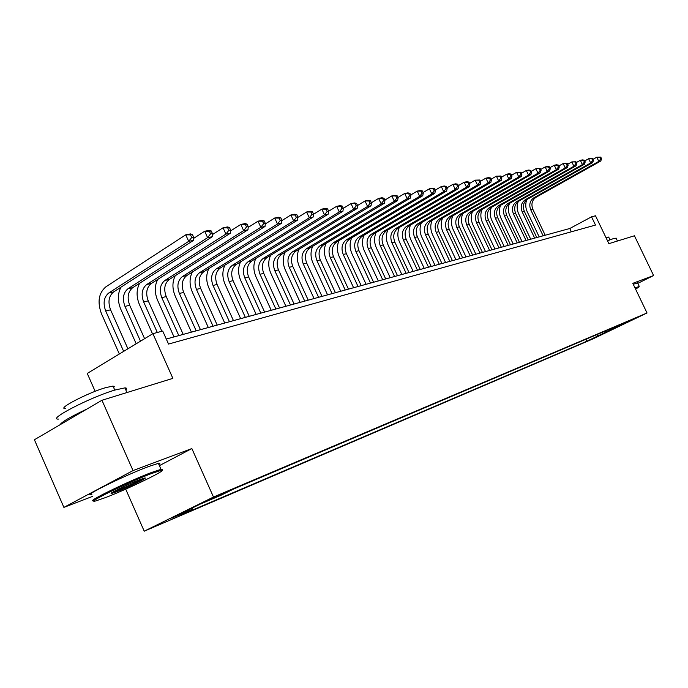<?xml version="1.0" encoding="UTF-8"?>
<svg xmlns="http://www.w3.org/2000/svg" width="688" height="688" viewBox="0 0 688 688"><rect width="100%" height="100%" fill="white"/><g stroke="black" fill="none" stroke-linecap="round" stroke-linejoin="round"><path stroke-width="1.03" d="M637.372 317.28L627.267 322.087L637.372 317.28M144.222 531.188L592.961 338.9L647.03 312.971L213.486 497.037L144.222 531.188L125.698 489.134M159.392 465.647L191.857 448.55L133.025 470.592L63.889 507.383L92.648 496.358M63.889 507.383L34.4 439.744L101.962 400.261L172.877 378.357L152.899 333.663L87.256 373.438L95.15 391.326M637.802 283.353L653.6 275.535L634.431 235.778L608.889 243.664L595.49 215.774L591.542 216.823L569.767 228.511L166.29 339.038M133.025 470.592L101.962 400.261M152.899 333.663L162.712 331.048L168.534 344.06L595.498 225.062L591.542 216.823M209.659 499.815L227.685 491.404L209.513 499.497M618.813 325.286L619.492 325.57L629.993 320.531L234.04 488.824L220.736 495.36L200.174 504.123L171.794 518.107L192.528 509.24L179.835 515.484L586.873 341.222L597.055 336.337L597.648 334.282M619.492 325.57L597.055 336.337M191.857 448.55L213.486 497.037M653.6 275.535L632.797 283.336L647.03 312.971M571.332 231.796L569.767 228.511M192.829 507.744L192.528 509.24M585.935 339.253L586.873 341.222M605.56 332.7L605.483 330.945M127.916 348.799L110.579 309.824C107.741 301.998 108.747 296.029 113.597 291.936L193.474 240.404L188.693 241.333L185.743 234.814L105.935 286.784C98.676 292.968 97.189 301.937 101.446 313.694L119.342 353.993M123.659 351.379L105.703 310.985C102.856 303.124 103.862 297.139 108.713 293.028L188.693 241.333L191.703 237.515L193.612 237.145L192.434 234.548L190.524 234.909L191.703 237.515M190.524 234.909L185.743 234.814L190.542 233.911L192.434 234.548M193.474 240.404L193.612 237.145M151.283 473.619C127.607 482.52 83.334 504.356 95.838 500.907L105.866 497.45C129.198 488.532 170.684 468.175 160.777 470.454L151.283 473.619M94.351 500.546C82.732 503.53 127.65 481.437 151.489 472.501L161.216 469.268C162.781 468.975 162.875 469.336 161.508 470.36M139.698 479.699L144.36 478.117C150.182 476.595 128.88 487.087 116.994 491.61L111.895 493.339C106.528 494.672 128.088 484.085 139.698 479.699M113.056 491.972L117.184 490.518C128.028 486.132 136.637 482.133 142.992 478.513M58.772 419.061C45.898 420.239 90.326 397.2 114.973 390.036L124.906 387.886C126.816 387.894 127.125 388.591 125.835 389.976M59.942 424.823C61.765 421.873 70.735 416.627 86.851 409.093M65.42 408.534C56.227 409.214 87.935 392.71 105.737 387.619L113.004 386.088L114.234 386.501L113.701 387.662M91.857 494.552C79.731 497.587 124.769 475.322 148.814 466.464L158.378 463.351C160.149 463.015 160.313 463.394 158.876 464.486M635.6 289.166L638.989 286.973L635.205 288.341M634.955 287.825L639.135 286.561M607.513 240.809L613.954 238.401L616.156 238.323M606.033 237.721L608.785 237.308M633.244 284.273L637.595 282.923M120.985 287.163C117.562 293.742 117.476 301.043 120.735 309.075L136.198 343.785M140.481 341.188L124.975 306.401C122.172 298.661 123.186 292.761 128.02 288.702L207.604 237.652L204.697 231.237L193.56 238.435M144.609 338.685L129.697 305.274C126.902 297.56 127.925 291.686 132.758 287.636L212.239 236.749L207.604 237.652L210.562 233.886L212.42 233.533L211.259 230.97L209.401 231.323L210.562 233.886M209.401 231.323L204.697 231.237L209.341 230.36L211.259 230.97M212.239 236.749L212.42 233.533M139.612 283.25C136.327 289.708 136.267 296.829 139.44 304.603L152.53 333.886M157.32 332.485L143.663 301.955C140.894 294.326 141.917 288.513 146.733 284.505L225.913 234.083L223.05 227.771L212.36 234.625M161.861 331.281L148.238 300.862C145.486 293.269 146.518 287.472 151.326 283.482L230.403 233.206L225.913 234.083L228.829 230.377L230.618 230.033L229.474 227.513L227.676 227.857L228.829 230.377M227.676 227.857L223.05 227.771L227.539 226.928L229.474 227.513M230.403 233.206L230.618 230.033M157.69 279.431C154.525 285.778 154.49 292.718 157.578 300.26L174.012 336.922M178.811 335.606L161.783 297.637C159.057 290.13 160.089 284.402 164.888 280.437L243.647 230.626L240.809 224.417L230.557 230.953M183.206 334.402L166.229 296.58C163.512 289.106 164.552 283.387 169.343 279.44L247.99 229.775L243.647 230.626L246.51 226.98L248.248 226.644L247.121 224.168L245.375 224.503L246.51 226.98M245.375 224.503L240.809 224.417L245.169 223.591L247.121 224.168M247.99 229.775L248.248 226.644M175.234 275.725C172.181 281.951 172.172 288.728 175.191 296.046L191.419 332.149M196.192 330.842L179.37 293.458C176.678 286.062 177.719 280.403 182.501 276.49L260.821 227.272L258.026 221.166L248.187 227.393M200.457 329.672L183.687 292.426C181.004 285.056 182.045 279.423 186.818 275.527L265.035 226.455L260.821 227.272L263.642 223.686L265.327 223.368L264.209 220.925L262.524 221.244L263.642 223.686M262.524 221.244L258.026 221.166L262.248 220.366L264.209 220.925M265.035 226.455L265.327 223.368M192.279 272.104C189.329 278.227 189.329 284.841 192.279 291.953L208.318 327.522M213.056 326.224L196.441 289.39C193.784 282.106 194.842 276.524 199.597 272.663L277.47 224.03L274.718 218.019L265.276 223.953M217.202 325.089L200.629 288.392C197.989 281.134 199.038 275.578 203.786 271.726L281.555 223.23L277.47 224.03L280.257 220.495L281.891 220.186L280.781 217.786L279.147 218.096L280.257 220.495M279.147 218.096L274.718 218.019L278.812 217.245L280.781 217.786M281.555 223.23L281.891 220.186M208.834 268.578C205.987 274.598 206.004 281.065 208.877 287.98L224.727 323.025M229.439 321.735L213.022 285.443C210.399 278.262 211.457 272.766 216.195 268.939L293.621 220.882L290.904 214.957L281.839 220.624M233.464 320.634L217.09 284.479C214.484 277.324 215.542 271.837 220.272 268.028L297.586 220.108L293.621 220.882L296.365 217.399L297.947 217.098L296.855 214.733L295.272 215.034L296.365 217.399M295.272 215.034L290.904 214.957L294.868 214.209L296.855 214.733M297.586 220.108L297.947 217.098M224.924 265.147C222.164 271.055 222.198 277.384 225.01 284.118L240.671 318.664M245.349 317.374L229.13 281.607C226.55 274.529 227.608 269.103 232.32 265.327L309.29 217.821L306.607 211.99L297.913 217.391M249.262 316.308L233.086 280.67C230.514 273.618 231.572 268.208 236.285 264.441L313.135 217.073L309.29 217.821L311.991 214.398L313.53 214.106L312.455 211.775L310.916 212.067L311.991 214.398M310.916 212.067L306.607 211.99L310.46 211.268L312.455 211.775M313.135 217.073L313.53 214.106M240.568 261.793C237.893 267.606 237.936 273.798 240.697 280.369L256.168 314.416M260.821 313.143L244.79 277.883C242.236 270.909 243.311 265.551 247.998 261.818L324.504 214.862L321.846 209.118L313.504 214.269M264.622 312.103L248.635 276.972C246.098 270.014 247.164 264.674 251.842 260.95L328.236 214.131L324.504 214.862L327.161 211.483L328.658 211.199L327.591 208.903L326.103 209.186L327.161 211.483M326.103 209.186L321.846 209.118L325.587 208.404L327.591 208.903M328.236 214.131L328.658 211.199L336.656 206.314L340.285 205.635L342.297 206.116L340.844 206.391L341.893 208.653L343.346 208.369L342.297 206.116M255.79 258.533C253.193 264.252 253.244 270.307 255.945 276.714L271.235 310.288M275.862 309.024L260.012 274.263C257.501 267.374 258.568 262.094 263.237 258.404L339.27 211.981L336.656 206.314L340.844 206.391M279.56 308.009L263.753 273.368C261.251 266.514 262.326 261.242 266.978 257.561L342.899 211.268L339.27 211.981L341.893 208.653M342.899 211.268L343.346 208.369M270.599 255.351C268.071 260.976 268.131 266.91 270.78 273.162L285.898 306.272M290.491 305.016L274.83 270.737C272.345 263.951 273.42 258.731 278.055 255.076L353.623 209.178L351.035 203.605L343.321 208.318M294.086 304.027L278.468 269.868C275.991 263.1 277.066 257.905 281.702 254.259L357.149 208.49L353.623 209.178L356.212 205.901L357.622 205.635L356.582 203.399L355.171 203.674L356.212 205.901M355.171 203.674L351.035 203.605L354.569 202.934L356.582 203.399M357.149 208.49L357.622 205.635M285.013 252.255C282.553 257.785 282.622 263.599 285.21 269.713L300.157 302.367M304.724 301.112L289.244 267.305C286.784 260.606 287.868 255.454 292.486 251.851L367.573 206.46L365.018 200.965L357.554 205.497M308.224 300.157L292.787 266.462C290.336 259.789 291.42 254.655 296.029 251.051L371.004 205.789L367.573 206.46L370.127 203.227L371.494 202.969L370.471 200.767L369.103 201.025L370.127 203.227M369.103 201.025L365.018 200.965L368.45 200.311L370.471 200.767M371.004 205.789L371.494 202.969M299.048 249.228C296.648 254.672 296.726 260.374 299.271 266.342L314.046 298.558M318.587 297.319L303.279 263.968C300.854 257.355 301.929 252.272 306.521 248.703L381.135 203.82L378.606 198.393L371.4 202.762M321.993 296.382L306.728 263.143C304.311 256.555 305.395 251.49 309.978 247.929L384.472 203.166L381.135 203.82L383.655 200.629L384.988 200.371L383.973 198.204L382.64 198.462L383.655 200.629M382.64 198.462L378.606 198.393L381.952 197.766L383.973 198.204M384.472 203.166L384.988 200.371M312.722 246.278C310.383 251.627 310.46 257.226 312.963 263.065L327.574 294.86M332.08 293.621L316.944 260.709C314.545 254.19 315.629 249.168 320.195 245.633L394.327 201.249L391.833 195.899L384.859 200.096M335.4 292.71L320.298 259.909C317.916 253.416 319 248.402 323.558 244.885L397.569 200.612L394.327 201.249L396.813 198.101L398.111 197.852L397.105 195.71L395.815 195.96L396.813 198.101M395.815 195.96L391.833 195.899L395.084 195.28L397.105 195.71M397.569 200.612L398.111 197.852M326.035 243.397C323.756 248.669 323.842 254.164 326.293 259.875L340.749 291.248M345.23 290.018L330.249 257.544C327.884 251.111 328.976 246.141 333.508 242.649L407.167 198.737L404.699 193.466L397.948 197.516M348.463 289.132L333.525 256.762C331.169 250.346 332.252 245.401 336.785 241.918L410.323 198.127L407.167 198.737L409.618 195.641L410.874 195.401L409.893 193.285L408.629 193.526L409.618 195.641M408.629 193.526L404.699 193.466L407.864 192.872L409.893 193.285M410.323 198.127L410.874 195.401M339.021 240.594C336.793 245.779 336.879 251.172 339.287 256.762L353.589 287.73M358.035 286.509L343.226 254.457C340.887 248.101 341.979 243.199 346.485 239.742L419.663 196.304L417.229 191.101L410.693 195.005M361.191 285.649L346.417 253.7C344.086 247.362 345.178 242.477 349.685 239.028L422.742 195.71L419.663 196.304L422.079 193.242L423.309 193.01L422.329 190.929L421.108 191.161L422.079 193.242M421.108 191.161L417.229 191.101L420.308 190.516L422.329 190.929M422.742 195.71L423.309 193.01M351.68 237.85C349.504 242.95 349.599 248.248 351.964 253.734L366.102 284.299M370.522 283.086L355.877 251.447C353.563 245.177 354.647 240.327 359.136 236.913L431.832 193.93L429.424 188.796L423.094 192.554M373.593 282.252L358.981 250.707C356.685 244.455 357.769 239.622 362.249 236.216L434.825 193.345L431.832 193.93L434.223 190.911L435.418 190.679L434.446 188.632L433.251 188.856L434.223 190.911M433.251 188.856L429.424 188.796L432.425 188.228L434.446 188.632M434.825 193.345L435.418 190.679M364.021 235.167C361.897 240.198 361.991 245.401 364.322 250.776L378.305 280.953M382.7 279.758L368.209 248.514C365.921 242.314 367.014 237.532 371.468 234.144L443.691 191.625L441.3 186.551L435.177 190.18M385.693 278.932L371.245 247.792C368.966 241.617 370.049 236.835 374.504 233.464L446.607 191.049L443.691 191.625L446.039 188.641L447.209 188.417L446.254 186.388L445.084 186.611L446.039 188.641M445.084 186.611L441.3 186.551L444.224 186.001L446.254 186.388M446.607 191.049L447.209 188.417M376.061 232.553C373.98 237.506 374.083 242.615 376.37 247.886L390.216 277.694M394.577 276.499L380.232 245.65C377.979 239.527 379.062 234.797 383.5 231.452L455.241 189.372L452.885 184.367L446.951 187.867M397.501 275.699L383.199 244.945C380.946 238.848 382.038 234.126 386.458 230.79L458.088 188.813L455.241 189.372L457.563 186.422L458.698 186.207L457.761 184.212L456.617 184.427L457.563 186.422M456.617 184.427L452.885 184.367L455.731 183.825L457.761 184.212M458.088 188.813L458.698 186.207M387.817 229.99C385.779 234.875 385.882 239.906 388.135 245.074L401.835 274.512M406.161 273.325L391.971 242.855C389.743 236.81 390.827 232.131 395.239 228.82L466.498 187.17L464.168 182.234L458.423 185.614M409.016 272.543L394.86 242.167C392.642 236.139 393.725 231.478 398.128 228.175L469.276 186.637L466.498 187.17L468.795 184.264L469.904 184.057L468.967 182.079L467.866 182.294L468.795 184.264M467.866 182.294L464.168 182.234L466.946 181.709L468.967 182.079M469.276 186.637L469.904 184.057M399.289 227.496C397.294 232.303 397.397 237.248 399.616 242.331L413.17 271.407M417.47 270.229L403.426 240.129C401.224 234.161 402.308 229.534 406.694 226.257L477.481 185.029L475.176 180.153L469.603 183.421M420.256 269.464L406.247 239.458C404.054 233.507 405.137 228.889 409.515 225.621L480.181 184.504L477.481 185.029L479.751 182.165L480.826 181.959L479.906 180.007L478.822 180.213L479.751 182.165M478.822 180.213L475.176 180.153L479.906 180.007M480.181 184.504L480.826 181.959M410.487 225.053C408.534 229.792 408.646 234.66 410.822 239.648L424.238 268.372M428.512 267.202L414.615 237.463C412.43 231.564 413.522 226.997 417.874 223.746L488.188 182.948L485.909 178.132L480.508 181.279M431.23 266.462L417.367 236.81C415.191 230.927 416.283 226.369 420.626 223.127L490.828 182.432L488.188 182.948L490.432 180.11L491.481 179.903L490.57 177.986L489.512 178.183L490.432 180.11M489.512 178.183L485.909 178.132L488.549 177.633L490.57 177.986M490.828 182.432L491.481 179.903M421.434 222.663C419.508 227.341 419.62 232.131 421.77 237.025L435.048 265.413M439.297 264.252L425.537 234.866C423.378 229.035 424.47 224.512 428.796 221.304L498.645 180.91L496.383 176.154L491.146 179.198M441.954 263.521L428.228 234.23C426.078 228.416 427.162 223.901 431.488 220.702L501.217 180.402L498.645 180.91L500.855 178.106L501.879 177.908L500.976 176.008L499.952 176.205L500.855 178.106M499.952 176.205L496.383 176.154L500.976 176.008M501.217 180.402L501.879 177.908M432.116 220.332C430.232 224.942 430.353 229.654 432.46 234.462L445.609 262.524M449.823 261.363L436.209 232.329C434.076 226.567 435.16 222.095 439.46 218.913L508.836 178.923L506.609 174.219L501.526 177.16M452.42 260.657L438.841 231.701C436.708 225.956 437.792 221.493 442.092 218.32L511.347 178.433L508.836 178.923L511.021 176.154L512.027 175.956L511.132 174.081L510.126 174.27L511.021 176.154M510.126 174.27L506.609 174.219L509.12 173.746L511.132 174.081M511.347 178.433L512.027 175.956M442.565 218.053C440.716 222.594 440.827 227.238 442.917 231.959L455.929 259.694M460.117 258.55L446.632 229.844C444.525 224.15 445.609 219.721 449.883 216.574L518.795 176.979L516.585 172.335L511.657 175.182M462.654 257.854L449.204 229.233C447.097 223.557 448.18 219.145 452.455 215.998L521.246 176.498L518.795 176.979L520.954 174.245L521.934 174.055L521.048 172.198L520.068 172.387L520.954 174.245M520.068 172.387L516.585 172.335L521.048 172.198M521.246 176.498L521.934 174.055M452.773 215.817C450.958 220.298 451.079 224.864 453.125 229.517L466.017 256.934M470.179 255.79L456.823 227.418C454.742 221.785 455.817 217.408 460.074 214.295L528.522 175.079L526.329 170.495L521.547 173.247M472.656 255.11L459.343 226.825C457.253 221.209 458.337 216.84 462.585 213.727L530.912 174.614L528.522 175.079L530.654 172.378L531.609 172.198L530.74 170.366L529.777 170.547L530.654 172.378M529.777 170.547L526.329 170.495L528.737 170.039L530.74 170.366M530.912 174.614L531.609 172.198M462.757 213.633C460.977 218.053 461.089 222.551 463.119 227.126L475.881 254.233M480.009 253.098L466.791 225.045C464.727 219.481 465.802 215.155 470.024 212.059L538.016 173.23L535.849 168.698L531.213 171.364M482.434 252.436L469.25 224.46C467.186 218.913 468.261 214.596 472.484 211.508L540.355 172.774L538.016 173.23L540.123 170.555L541.06 170.383L540.2 168.569L539.263 168.749L540.123 170.555M539.263 168.749L535.849 168.698L540.2 168.569M540.355 172.774L541.06 170.383M472.518 211.491C470.764 215.86 470.884 220.289 472.88 224.787L485.522 251.593M489.624 250.466L476.535 222.731C474.488 217.219 475.563 212.936 479.768 209.883L547.295 171.424L545.154 166.943L540.648 169.515M491.997 249.813L478.934 222.155C476.896 216.668 477.971 212.394 482.168 209.341L549.583 170.977L547.295 171.424L549.385 168.784L550.297 168.603L549.437 166.814L548.525 166.986L549.385 168.784M548.525 166.986L545.154 166.943L547.45 166.505L549.437 166.814M549.583 170.977L550.297 168.603M482.073 209.401C480.344 213.71 480.465 218.079 482.434 222.508L494.956 249.004M499.024 247.886L486.063 220.461C484.042 215.017 485.117 210.777 489.288 207.742L556.368 169.652L554.244 165.223L549.875 167.717M501.346 247.25L488.411 219.902C486.399 214.467 487.465 210.244 491.636 207.217L558.604 169.214L556.368 169.652L558.432 167.038L559.327 166.874L558.475 165.103L557.581 165.266L558.432 167.038M557.581 165.266L554.244 165.223L556.489 164.802L558.475 165.103M558.604 169.214L559.327 166.874M491.413 207.355C489.718 211.603 489.839 215.912 491.782 220.263L504.184 246.476M508.226 245.367L495.386 218.242C493.382 212.859 494.457 208.662 498.602 205.66L565.235 167.924L563.137 163.546L558.888 165.963M510.496 244.747L497.691 217.692C495.687 212.325 496.762 208.137 500.898 205.144L567.419 167.502L565.235 167.924L567.273 165.344L568.15 165.172L567.308 163.426L566.43 163.589L567.273 165.344M566.43 163.589L563.137 163.546L565.33 163.133L567.308 163.426M567.419 167.502L568.15 165.172M500.554 205.351C498.895 209.548 499.015 213.787 500.924 218.079L513.214 244.008M517.23 242.898L504.51 216.075C502.532 210.743 503.599 206.589 507.718 203.614L573.904 166.238L571.823 161.904L567.703 164.243M519.449 242.296L506.764 215.533C504.786 210.218 505.852 206.082 509.971 203.115L576.045 165.817L573.904 166.238L575.925 163.684L576.776 163.52L575.942 161.783L575.091 161.947L575.925 163.684M575.091 161.947L571.823 161.904L575.942 161.783M576.045 165.817L576.776 163.52M509.498 203.399C507.873 207.544 508.002 211.715 509.885 215.937L522.046 241.583M526.045 240.49L513.446 213.942C511.476 208.67 512.543 204.56 516.645 201.618L582.383 164.578L580.328 160.295L576.32 162.566M528.221 239.897L515.647 213.418C513.687 208.163 514.753 204.061 518.847 201.12L584.482 164.174L582.383 164.578L584.379 162.058L585.213 161.895L584.396 160.184L583.553 160.338L584.379 162.058M583.553 160.338L580.328 160.295L582.426 159.9L584.396 160.184M584.482 164.174L585.213 161.895M518.253 201.489C516.662 205.574 516.791 209.694 518.649 213.839L530.706 239.209M534.671 238.125L522.183 211.861C520.24 206.649 521.306 202.582 525.383 199.658L590.682 162.961L588.644 158.73L584.748 160.923M536.795 237.541L524.342 211.354C522.407 206.151 523.473 202.091 527.533 199.176L592.729 162.566L590.682 162.961L592.66 160.467L593.477 160.304L592.66 158.618L591.843 158.773L592.66 160.467M591.843 158.773L588.644 158.73L592.66 158.618M592.729 162.566L593.477 160.304M526.827 199.623C525.271 203.657 525.408 207.707 527.232 211.784L539.177 236.887M543.116 235.812L530.749 209.823C528.823 204.663 529.889 200.638 533.931 197.74L598.801 161.379L596.78 157.191L592.996 159.324M545.206 235.244L532.865 209.324C530.947 204.173 532.005 200.156 536.047 197.267L600.805 160.992L598.801 161.379L600.753 158.911L601.553 158.756L600.744 157.079L599.945 157.234L600.753 158.911M599.945 157.234L596.78 157.191L600.744 157.079M600.805 160.992L601.553 158.756M213.555 497.553L213.787 498.06M105.703 310.985L110.579 309.824M108.713 293.028L113.597 291.936M124.975 306.401L129.697 305.274M128.02 288.702L132.758 287.636M143.663 301.955L148.238 300.862M146.733 284.505L151.326 283.482M161.783 297.637L166.229 296.58M164.888 280.437L169.343 279.44M179.37 293.458L183.687 292.426M182.501 276.49L186.818 275.527M196.441 289.39L200.629 288.392M199.597 272.663L203.786 271.726M213.022 285.443L217.09 284.479M216.195 268.939L220.272 268.028M229.13 281.607L233.086 280.67M232.32 265.327L236.285 264.441M244.79 277.883L248.635 276.972M247.998 261.818L251.842 260.95M260.012 274.263L263.753 273.368M263.237 258.404L266.978 257.561M274.83 270.737L278.468 269.868M278.055 255.076L281.702 254.259M289.244 267.305L292.787 266.462M292.486 251.851L296.029 251.051M303.279 263.968L306.728 263.143M306.521 248.703L309.978 247.929M316.944 260.709L320.298 259.909M320.195 245.633L323.558 244.885M330.249 257.544L333.525 256.762M333.508 242.649L336.785 241.918M343.226 254.457L346.417 253.7M346.485 239.742L349.685 239.028M355.877 251.447L358.981 250.707M359.136 236.913L362.249 236.216M368.209 248.514L371.245 247.792M371.468 234.144L374.504 233.464M380.232 245.65L383.199 244.945M383.5 231.452L386.458 230.79M391.971 242.855L394.86 242.167M395.239 228.82L398.128 228.175M403.426 240.129L406.247 239.458M406.694 226.257L409.515 225.621M414.615 237.463L417.367 236.81M417.874 223.746L420.626 223.127M425.537 234.866L428.228 234.23M428.796 221.304L431.488 220.702M436.209 232.329L438.841 231.701M439.46 218.913L442.092 218.32M446.632 229.844L449.204 229.233M449.883 216.574L452.455 215.998M456.823 227.418L459.343 226.825M460.074 214.295L462.585 213.727M466.791 225.045L469.25 224.46M470.024 212.059L472.484 211.508M476.535 222.731L478.934 222.155M479.768 209.883L482.168 209.341M486.063 220.461L488.411 219.902M489.288 207.742L491.636 207.217M495.386 218.242L497.691 217.692M498.602 205.66L500.898 205.144M504.51 216.075L506.764 215.533M507.718 203.614L509.971 203.115M513.446 213.942L515.647 213.418M516.645 201.618L518.847 201.12M522.183 211.861L524.342 211.354M525.383 199.658L527.533 199.176M530.749 209.823L532.865 209.324M533.931 197.74L536.047 197.267M158.378 463.351L161.018 469.311M114.776 390.096L113.004 386.088M124.906 387.886L126.97 392.538M112.221 492.479L111.895 493.339M160.777 470.454L161.216 469.268M637.509 282.742L639.204 286.268M609.989 239.811L608.665 237.05M615.992 237.988L617.454 241.024M638.989 286.973L639.238 286.26"/></g></svg>
